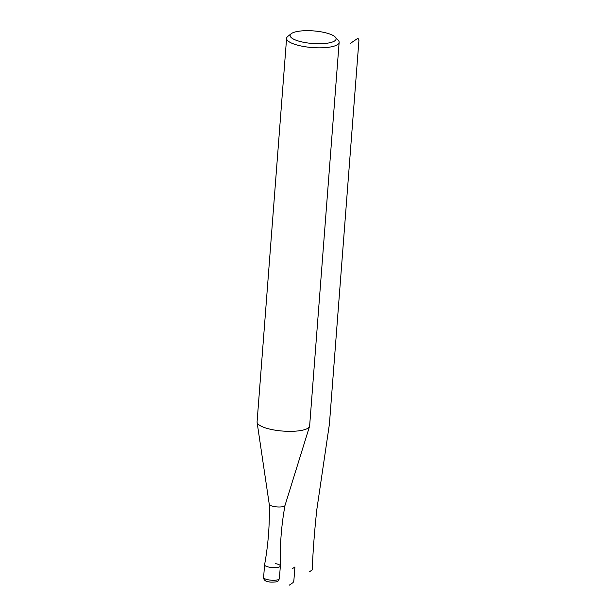 <?xml version="1.0" encoding="UTF-8"?>
<svg xmlns="http://www.w3.org/2000/svg" width="616" height="616" viewBox="0 0 616 616"><rect width="100%" height="100%" fill="white"/><g stroke="black" fill="none" stroke-linecap="round" stroke-linejoin="round"><path stroke-width="0.92" d="M263.61 577.446C263.61 580.041 265.481 581.519 269.238 581.874C269.723 582.374 277.593 582.082 277.231 581.458C277.639 581.843 278.355 580.911 279.379 578.655A7.908 2.164 -175.6 0 1 268.784 579.895A7.908 2.164 -175.6 0 1 263.61 577.446L264.58 564.803A7.908 2.164 4.4 0 0 269.754 567.259A7.908 2.164 4.4 0 0 280.349 565.958C279.803 545.622 281.358 525.44 285.008 505.428A7.908 2.164 4.4 0 1 284.992 505.497L309.548 426.349A26.357 7.215 4.4 0 0 309.632 425.902L339.139 42.389A26.357 7.215 4.4 0 0 338.215 40.256L335.289 37.106A23.061 6.314 4.4 0 0 321.013 31.824A23.061 6.314 -175.6 0 0 291.206 33.718L287.834 36.375A26.357 7.215 -175.6 0 0 286.586 38.338L257.08 421.86A26.357 7.215 -175.6 0 0 257.095 422.314A26.357 7.215 -175.6 0 0 274.32 430.03A26.357 7.215 4.4 0 0 309.548 426.349M279.379 578.655L280.349 566.019A7.908 2.164 4.4 0 1 269.754 567.259A7.908 2.164 -175.6 0 1 264.587 564.741C268.237 544.729 269.793 524.547 269.246 504.211A7.908 2.164 -175.6 0 0 269.254 504.288L257.095 422.314M269.254 504.288A7.908 2.164 -175.6 0 0 274.42 506.598A7.908 2.164 4.4 0 0 284.992 505.497M339.139 42.389A26.357 7.215 4.4 0 1 303.834 46.516A26.357 7.215 -175.6 0 1 286.586 38.338M291.206 33.718A23.061 6.314 -175.6 0 0 305.205 42.581A23.061 6.314 4.4 0 0 328.675 42.966A23.061 6.314 4.4 0 0 335.289 37.106M280.349 566.019A7.908 2.164 4.4 0 0 275.175 563.571M350.127 43.567L358.035 38.184L358.92 40.579L329.414 424.101L316.863 509.278A317.04 98.776 -80.2 0 0 312.197 569.931L309.486 571.779M292.207 568.807L294.918 566.959L293.947 579.594A2.633 0.824 -80.2 0 1 292.846 582.744L289.235 585.2"/></g></svg>
